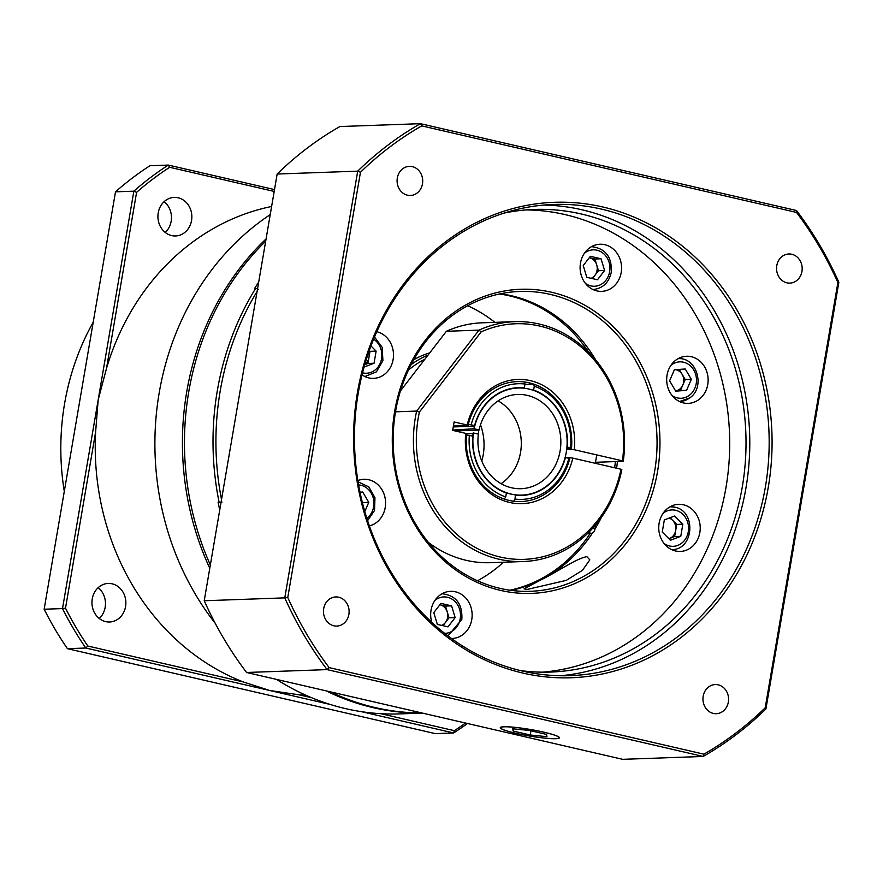 <?xml version="1.0" encoding="UTF-8"?>
<svg xmlns="http://www.w3.org/2000/svg" width="883" height="883" viewBox="0 0 883 883"><rect width="100%" height="100%" fill="white"/><g stroke="black" fill="none" stroke-linecap="round" stroke-linejoin="round"><path stroke-width="1.32" d="M164.15 201.655A19.283 16.965 -92 0 1 171.159 221.258A19.283 16.965 -92 0 1 165.242 232.45M158.234 212.836A19.283 16.965 -92 0 1 174.205 197.406A19.283 16.965 -92 0 1 191.545 220.529A19.283 16.965 -92 0 1 175.585 235.96A19.283 16.965 -92 0 1 158.234 212.836M98.156 587.681A19.283 16.965 -92 0 1 105.165 607.294A19.283 16.965 -92 0 1 99.26 618.486M92.251 598.873A19.283 16.965 -92 0 1 108.223 583.442A19.283 16.965 -92 0 1 125.563 606.566A19.283 16.965 -92 0 1 109.591 621.996A19.283 16.965 -92 0 1 92.251 598.873M93.212 322.218A235.739 207.317 88 0 0 64.602 403.542A235.739 207.317 88 0 0 64.293 491.412M422.173 713.034A267.891 235.584 -92 0 1 326.147 690.859M209.779 568.277A267.891 235.584 -92 0 1 186.732 391.776A267.891 235.584 -92 0 1 266.07 238.929M422.438 713.1L400.076 713.894A267.891 235.584 -92 0 1 276.545 679.402M215.253 623.365A267.891 235.584 -92 0 1 159.205 392.769A267.891 235.584 -92 0 1 270.231 214.613M274.194 191.434L169.679 167.295A323.608 284.58 88 0 0 136.589 192.351L106.479 368.498L98.179 399.878L95.618 432.041L65.508 608.188A323.608 284.58 88 0 0 87.847 646.036L243.09 681.886A246.456 216.732 -92 0 1 95.618 432.041M243.09 681.886L269.712 690.495L299.094 694.822L311.522 697.691M305.816 695.23A246.456 216.732 -92 0 1 299.094 694.822M136.589 192.351L133.852 191.181L115.496 191.832L44.15 609.237L62.505 608.575L133.852 191.181A325.75 286.467 -92 0 1 168.333 165.077L274.503 189.591M115.496 191.832A325.75 286.467 88 0 1 149.978 165.728L168.333 165.077L169.679 167.295M330.154 704.446L85.783 648.023L67.428 648.674L435.286 733.618L453.641 732.967L361.357 711.654M87.847 646.036L85.783 648.023A325.75 286.467 -92 0 1 62.505 608.575L65.508 608.188M44.15 609.237A325.75 286.467 88 0 0 67.428 648.674M467.46 723.497A325.75 286.467 -92 0 1 453.641 732.967L454.326 730.671A323.608 284.58 88 0 0 465.518 723.045M106.479 368.498A246.456 216.732 -92 0 1 271.622 206.467M380.794 713.685L454.326 730.671M265.684 241.191A267.891 235.584 88 0 0 188.774 391.71A267.891 235.584 88 0 0 210.342 564.965M330.319 691.83A267.891 235.584 88 0 0 421.897 712.967M467.681 305.728A150.022 131.931 -92 0 1 494.91 322.361M614.634 467.769A150.022 131.931 88 0 0 615.385 461.588M588.818 352.328A150.022 131.931 88 0 0 499.425 293.984M219.746 509.921A267.891 235.584 88 0 1 218.123 502.438L219.139 502.405A267.891 235.584 -92 0 1 217.317 390.683A267.891 235.584 -92 0 1 255.739 288.266L258.377 289.348M257.096 291.445A265.739 233.697 88 0 0 221.523 499.546M222.03 502.052L219.139 502.405M255.739 288.266L254.723 288.299A267.891 235.584 88 0 1 258.686 282.107M503.476 562.239A150.022 131.931 -92 0 1 477.504 580.76M509.999 590.219A150.022 131.931 88 0 0 590.109 533.575M592.692 532.681A150.022 131.931 -92 0 1 541.864 579.414C556.312 572.57 576.411 558.321 586.875 556.665L589.833 559.888L582.449 570.308L566.279 580.374L527.416 589.391L524.005 588.851L541.864 579.414A150.022 131.931 -92 0 1 511.025 590.363M503.939 726.753A30 3.289 -170.3 0 0 500.275 727.68A30 3.289 -170.3 0 0 522.206 734.667A30 3.289 -170.3 0 0 555.749 738.718A30 3.289 -170.3 0 0 559.425 737.791A30 3.289 -170.3 0 0 537.482 730.804A30 3.289 -170.3 0 0 503.939 726.753M431.787 622.294A23.576 20.728 -92 0 1 431.047 610.175A23.576 20.728 -92 0 1 450.562 591.323A23.576 20.728 -92 0 1 471.765 619.579A23.576 20.728 -92 0 1 452.251 638.442A23.576 20.728 -92 0 1 451.456 638.453M357.88 480.584A23.576 20.728 -92 0 1 364.006 479.303A23.576 20.728 -92 0 1 385.209 507.559A23.576 20.728 -92 0 1 369.403 525.904M376.798 331.721A23.576 20.728 -92 0 1 393.123 359.502A23.576 20.728 -92 0 1 373.608 378.354A23.576 20.728 -92 0 1 362.03 374.856M580.484 263.09A23.576 20.728 -92 0 1 600.01 244.238A23.576 20.728 -92 0 1 621.202 272.494A23.576 20.728 -92 0 1 601.687 291.357A23.576 20.728 -92 0 1 580.484 263.09M667.051 375.109A23.576 20.728 -92 0 1 686.566 356.257A23.576 20.728 -92 0 1 707.758 384.513A23.576 20.728 -92 0 1 688.243 403.376A23.576 20.728 -92 0 1 667.051 375.109M659.126 523.178A23.576 20.728 -92 0 1 678.641 504.314A23.576 20.728 -92 0 1 699.844 532.57A23.576 20.728 -92 0 1 680.329 551.433A23.576 20.728 -92 0 1 659.126 523.178M348.884 614.402A14.569 12.815 88 0 0 335.772 596.941A14.569 12.815 88 0 0 323.708 608.597A14.569 12.815 88 0 0 336.82 626.069A14.569 12.815 88 0 0 348.884 614.402M422.482 183.83A14.569 12.815 88 0 0 409.381 166.357A14.569 12.815 88 0 0 397.317 178.013A14.569 12.815 88 0 0 410.418 195.485A14.569 12.815 88 0 0 422.482 183.83M801.952 271.456A14.569 12.815 88 0 0 788.85 253.984A14.569 12.815 88 0 0 776.786 265.64A14.569 12.815 88 0 0 789.888 283.112A14.569 12.815 88 0 0 801.952 271.456M728.354 702.029A14.569 12.815 88 0 0 715.241 684.568A14.569 12.815 88 0 0 703.188 696.223A14.569 12.815 88 0 0 716.29 713.696A14.569 12.815 88 0 0 728.354 702.029M357.427 392.593A237.88 209.194 -92 0 1 602.67 206.953A237.88 209.194 -92 0 1 768.243 487.46A237.88 209.194 -92 0 1 522.99 673.1A237.88 209.194 -92 0 1 357.427 392.593M765.373 487.063A235.739 207.317 88 0 0 553.398 204.47A235.739 207.317 88 0 0 358.255 393.056A235.739 207.317 88 0 0 570.23 675.65A235.739 207.317 88 0 0 765.373 487.063M394.734 410.992A152.163 133.808 -92 0 1 551.61 292.251A152.163 133.808 -92 0 1 657.515 471.677A152.163 133.808 -92 0 1 500.639 590.418A152.163 133.808 -92 0 1 394.734 410.992M654.645 471.29A150.022 131.931 88 0 0 519.756 291.456A150.022 131.931 88 0 0 395.573 411.456A150.022 131.931 88 0 0 530.462 591.29A150.022 131.931 88 0 0 654.645 471.29M500.44 293.774A150.022 131.931 -92 0 1 595.76 360.032M617.427 461.511A150.022 131.931 -92 0 1 616.599 468.222M543.718 205.077A235.739 207.317 -92 0 1 745.992 487.758A235.739 207.317 -92 0 1 560.528 675.738M526.025 209.922A231.456 203.543 -92 0 1 725.981 487.482A231.456 203.543 -92 0 1 542.537 672.162M504.038 213.09A231.456 203.543 -92 0 1 534.182 209.448A231.456 203.543 -92 0 1 742.294 486.908A231.456 203.543 -92 0 1 550.705 672.062A231.456 203.543 -92 0 1 520.374 670.572M837.89 282.516A351.467 309.083 88 0 0 796.532 212.428L421.732 125.883A351.467 309.083 88 0 0 360.463 172.262L287.77 597.537A351.467 309.083 88 0 0 329.138 667.614L703.928 754.17A351.467 309.083 88 0 0 765.208 707.78L837.89 282.516L838.85 282.251L765.914 708.972A353.608 310.971 -92 0 1 703.188 756.455L327.118 669.612L246.567 672.482L622.636 759.325L703.188 756.455L703.928 754.17M360.463 172.262L357.714 171.147L277.163 174.028L204.227 600.749L284.779 597.868L357.714 171.147A353.608 310.971 -92 0 1 420.44 123.675L796.51 210.518A353.608 310.971 -92 0 1 838.85 282.251M277.163 174.028A353.608 310.971 88 0 1 339.889 126.545L420.44 123.675L421.732 125.883M204.227 600.749A353.608 310.971 88 0 0 246.567 672.482M329.138 667.614L327.118 669.612A353.608 310.971 -92 0 1 284.779 597.868L287.77 597.537M796.51 210.518L796.532 212.428M765.914 708.972L765.208 707.78M601.378 517.46A150.022 131.931 -92 0 1 594.943 529.105M574.259 449.723L622.438 460.838A117.869 103.653 88 0 0 584.458 349.922A117.869 103.653 88 0 0 481.147 331.887L419.392 412.063A117.869 103.653 88 0 0 495.782 555.893A117.869 103.653 88 0 0 621.003 469.237L572.824 458.111A62.152 54.658 -92 0 1 509.601 502.449A62.152 54.658 -92 0 1 465.749 433.387L452.67 430.374L454.105 421.975L467.184 424.988A62.152 54.658 -92 0 1 530.418 380.661A62.152 54.658 -92 0 1 574.259 449.723L566.676 449.491M621.003 469.237L621.831 469.701A120.011 105.541 -92 0 1 523.277 561.533A120.011 105.541 -92 0 1 416.655 411.07L479.005 330.121A120.011 105.541 -92 0 1 514.701 321.655A120.011 105.541 -92 0 1 623.266 461.301L595.495 462.295M623.266 461.301L622.438 460.838M419.392 412.063L416.655 411.07L395.507 411.82M428.465 542.482A120.011 105.541 88 0 0 490.639 562.692L523.277 561.533M465.749 433.387L466.588 433.851A60.011 52.77 88 0 0 521.125 501.555A60.011 52.77 88 0 0 569.954 457.725L566.875 457.836M569.954 457.725L572.824 458.111M571.389 449.326A60.011 52.77 88 0 0 516.842 381.622A60.011 52.77 88 0 0 468.023 425.463L453.421 425.981M468.023 425.463L467.184 424.988M514.701 321.655L482.074 322.814A120.011 105.541 88 0 0 446.379 331.291L400.441 390.926M481.147 331.887L479.005 330.121L446.379 331.291M480.495 424.833A51.865 45.607 -92 0 1 483.222 454.811A51.865 45.607 -92 0 1 481.787 461.058M533.365 390.319L533.619 390.065A53.907 47.406 -92 0 1 567.228 446.997L566.93 446.975M524.966 384.414L533.619 384.105A60.011 52.77 -92 0 1 571.489 448.255L567.228 446.997M570.65 447.791A57.859 50.883 88 0 0 534.281 386.169L533.619 384.105M533.619 390.065L534.281 386.169M571.489 448.255L566.798 448.432M474.469 426.191L453.255 426.942M474.69 426.18L474.59 425.606A53.907 47.406 -92 0 1 524.37 387.924L524.072 388.233M525.032 384.039A57.859 50.883 88 0 0 471.158 424.822L468.277 424.425A60.011 52.77 -92 0 1 516.842 381.622A60.011 52.77 -92 0 1 524.37 381.964L525.032 384.039L524.37 387.924M474.59 425.606L471.158 424.822M506.18 492.725L506.401 493.045A53.907 47.406 -92 0 1 472.791 436.103L472.902 436.677M469.359 435.319A57.859 50.883 88 0 0 505.727 496.941L504.348 499.083A60.011 52.77 -92 0 1 466.478 434.922L472.791 436.103M506.401 493.045L505.727 496.941M506.389 493.089L507.162 493.056M514.988 499.072A57.859 50.883 88 0 0 568.862 458.288L569.701 458.763A60.011 52.77 -92 0 1 521.125 501.555A60.011 52.77 -92 0 1 513.608 501.213L514.988 499.072L515.429 494.866M565.131 457.471L568.862 458.288M565.429 457.504A53.907 47.406 -92 0 1 515.65 495.175M424.822 359.271A92.152 81.037 88 0 0 408.354 370.264M411.114 364.646A94.293 82.925 -92 0 1 428.056 355.076M429.778 352.836A94.293 82.925 88 0 0 413.73 359.767M442.968 625.694L449.039 617.813L445.496 606.08L439.855 604.778A10.717 9.426 -92 0 1 440.153 604.844A10.717 9.426 -92 0 1 447.262 611.941A10.717 9.426 -92 0 1 447.604 617.482A10.717 9.426 -92 0 1 445.474 622.449A10.717 9.426 -92 0 1 441.699 625.396M437.339 624.391L433.785 612.659L440.926 603.398L451.61 605.859L455.153 617.592L448.023 626.864L437.339 624.391M445.496 606.08L451.61 605.859M449.039 617.813L455.153 617.592M362.218 501.82L362.494 502.946M360.032 492.217L362.681 492.03L368.774 502.35L364.811 511.544M362.659 502.57L368.774 502.35M369.26 350.595L369.999 351.335L367.935 363.465L364.745 364.679M368.708 352.174A10.717 9.426 -92 0 1 368.973 357.405A10.717 9.426 -92 0 1 364.856 364.293M370.948 345.959L376.125 351.125L374.05 363.244L364.072 367.052M369.999 351.335L376.125 351.125M367.935 363.465L374.05 363.244M591.135 278.311A10.717 9.426 -92 0 0 594.91 275.364L598.475 270.728L594.932 258.995L589.303 257.693A10.717 9.426 -92 0 1 589.59 257.759A10.717 9.426 -92 0 1 596.709 264.856A10.717 9.426 -92 0 1 597.051 270.397A10.717 9.426 -92 0 1 594.91 275.364L592.405 278.609M601.047 258.774L604.601 270.507L597.46 279.768L586.776 277.306L583.233 265.573L590.363 256.313L601.047 258.774L594.932 258.995M598.475 270.728L604.601 270.507M675.539 369.668A10.717 9.426 -92 0 1 682.162 374.37A10.717 9.426 -92 0 1 682.824 385.065A10.717 9.426 -92 0 1 679.623 389.215A10.717 9.426 -92 0 1 675.572 390.915M679.237 369.403L685.208 379.524L680.44 390.595L675.583 390.937M691.323 379.304L686.555 390.374L675.705 391.136L669.612 380.816L674.38 369.745L685.23 368.995L691.323 379.304L685.208 379.524M680.44 390.595L686.555 390.374M669.115 518.1A10.717 9.426 -92 0 1 672.614 520.319A10.717 9.426 -92 0 1 675.683 530.473A10.717 9.426 -92 0 1 669.502 538.498A10.717 9.426 -92 0 1 668.928 538.696M670.042 517.747L676.72 524.414L674.645 536.533L668.95 538.718M680.771 536.323L670.484 540.241L662.261 532.041L664.336 519.921L674.623 516.003L682.835 524.193L680.771 536.323L674.645 536.533M676.72 524.414L682.835 524.193M555.451 738.641A29.647 3.245 -170.3 0 0 558.84 738.056A29.647 3.245 -170.3 0 0 538.939 731.135A29.647 3.245 -170.3 0 0 504.248 726.819A29.647 3.245 -170.3 0 0 500.738 728.122A29.647 3.245 -170.3 0 0 523.873 734.954A29.647 3.245 -170.3 0 0 555.451 738.641M546.941 736.676L546.555 734.413L529.458 730.473L512.758 728.784L513.144 731.047L530.241 734.998L546.941 736.676M530.948 730.815L530.241 734.998M513.52 728.861L513.144 731.047M498.133 400.882A47.152 41.468 -92 0 1 520.551 452.394A47.152 41.468 -92 0 1 501.091 483.685M477.869 434.006L473.42 432.979A53.576 47.119 88 0 0 521.919 495.098A53.576 47.119 88 0 0 567.096 439.877A53.576 47.119 88 0 0 518.1 388.012A53.576 47.119 88 0 0 474.138 428.785L478.586 429.811L478.365 434.281A47.152 41.468 88 0 0 521.08 488.696A47.152 41.468 88 0 0 560.826 440.098A47.152 41.468 88 0 0 517.714 394.458A47.152 41.468 88 0 0 479.083 430.087L455.142 430.937M473.42 432.979L473.145 432.99A53.576 47.119 88 0 0 521.643 495.109A53.576 47.119 88 0 0 521.787 495.098M517.957 388.012A53.576 47.119 88 0 0 517.824 388.023A53.576 47.119 88 0 0 473.862 428.785L474.138 428.785M452.725 430.043L473.862 428.785M473.089 433.487L466.356 433.73M587.416 533.674A23.576 2.583 -170.3 0 0 589.071 532.052M592.968 527.957A27.859 3.046 9.7 0 1 594.877 529.48C594.447 532.405 592.129 533.84 587.923 533.774L587.294 533.785M444.701 633.343A18.212 16.015 88 0 0 460.198 618.762A18.212 16.015 88 0 0 453.012 599.811A18.212 16.015 88 0 0 434.933 600.396M442.173 593.762L442.008 593.773A21.435 18.852 -92 0 1 442.173 593.762C456.07 595.451 462.626 603.983 461.842 619.358L448.012 635.892M366.864 518.31A18.212 16.015 88 0 0 366.875 518.299A18.212 16.015 88 0 0 373.332 498.321A18.212 16.015 88 0 0 358.619 484.922M362.538 372.836A18.212 16.015 88 0 0 362.781 372.891A18.212 16.015 88 0 0 380.893 361.423A18.212 16.015 88 0 0 373.597 339.193M365.065 376.522A21.435 18.852 -92 0 1 364.9 376.522L376.401 371.864L382.913 360.683L382.196 347.361L374.502 337.008M585.44 283.41A18.212 16.015 88 0 0 609.645 271.677A18.212 16.015 88 0 0 602.449 252.726A18.212 16.015 88 0 0 584.369 253.311M593.144 289.514A21.435 18.852 -92 0 1 592.979 289.514L593.144 289.514C602.868 288.421 608.906 282.67 611.279 272.273C612.062 256.898 605.517 248.366 591.621 246.677A21.435 18.852 -92 0 0 591.444 246.688L591.621 246.677M671.996 395.441A18.212 16.015 88 0 0 689.435 395.253A18.212 16.015 88 0 0 693.751 370.01A18.212 16.015 88 0 0 671.499 364.878A18.212 16.015 88 0 0 670.925 365.33M689.491 397.99A21.435 18.852 -92 0 1 679.7 401.533A21.435 18.852 -92 0 1 679.535 401.533L689.844 397.869C705.672 387.262 696.864 356.986 678.177 358.697A21.435 18.852 -92 0 0 678.001 358.708L678.177 358.697M664.082 543.498A18.212 16.015 88 0 0 669.502 545.97A18.212 16.015 88 0 0 688.276 531.754A18.212 16.015 88 0 0 675.605 510.275A18.212 16.015 88 0 0 663.012 513.387M671.786 549.59A21.435 18.852 -92 0 1 671.621 549.601L671.786 549.59C693.928 550.01 696.599 510.948 674.8 507.195L670.087 506.765A21.435 18.852 -92 0 1 670.252 506.754A21.435 18.852 -92 0 1 674.612 507.173M596.753 454.911L595.319 463.31M595.672 524.855L594.877 529.48M367.615 520.661L374.524 510.473L374.955 497.714L368.785 486.875L358.09 481.831M558.84 738.056L559.414 737.647M500.738 728.122L500.33 727.548"/></g></svg>

